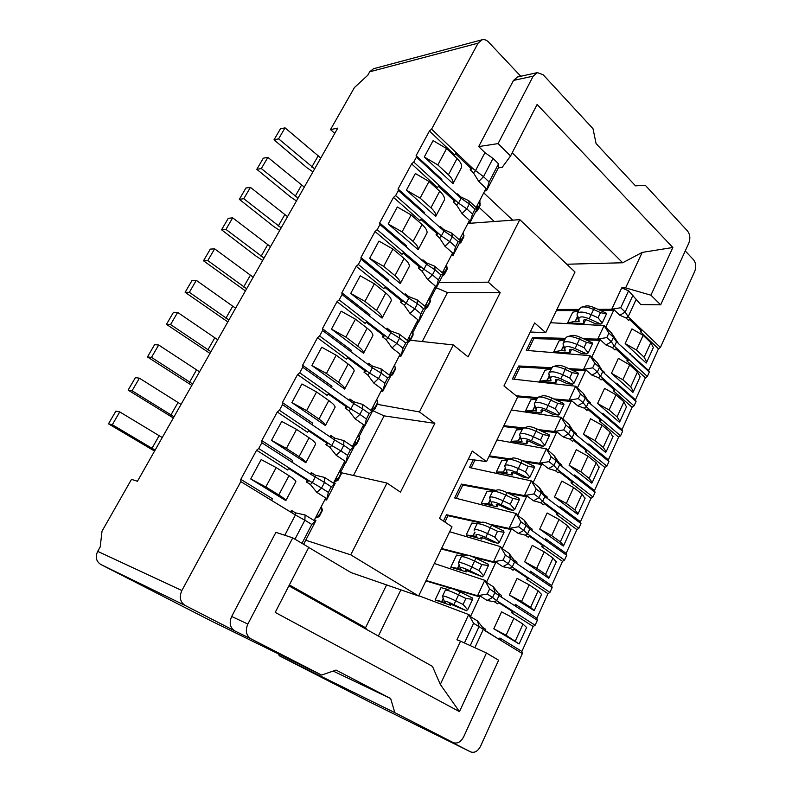 <?xml version="1.0" encoding="UTF-8"?>
<svg xmlns="http://www.w3.org/2000/svg" width="792" height="792" viewBox="0 0 792 792"><rect width="100%" height="100%" fill="white"/><g stroke="black" fill="none" stroke-linecap="round" stroke-linejoin="round"><path stroke-width="1.19" d="M288.902 585.852L432.482 666.418L440.312 684.456L459.479 711.652L486.446 652.994L460.538 641.173L440.312 684.456M566.785 264.231L622.68 262.766L512.206 152.787M483.734 192.842L512.691 220.156M622.68 262.766L642.213 252.4L672.863 247.49L537.105 104.485L510.563 155.975L498.079 143.6L478.695 146.579L484.932 152.658L475.378 170.933L473.467 172.864L470.181 169.745L472.765 168.439L431.571 129.145L429.452 130.997L416.117 155.618L441.837 179.378L441.698 180.398L416.453 157.083L413.761 162.053L411.632 163.895L398.059 188.961L424.344 212.315L424.175 213.414L398.366 190.506L395.624 195.575L393.495 197.396L379.665 222.928L406.543 245.847L406.326 247.025L379.942 224.542L377.15 229.71L375.022 231.511L360.934 257.519L388.407 279.982L388.159 281.249L361.172 259.222L358.33 264.478L356.202 266.27L341.857 292.763L369.943 314.751L369.646 316.117L342.055 294.545L339.154 299.901L337.026 301.673L322.413 328.67L351.143 350.163L350.797 351.618L322.572 330.541L319.622 335.996L317.493 337.748L302.593 365.26L331.987 386.248L331.591 387.793L302.722 367.221L299.713 372.784L297.574 374.527L282.397 402.564L312.464 423.007L312.018 424.661L282.487 404.623L279.418 410.296L277.279 412.008L261.796 440.6L261.855 442.748L258.727 448.529L256.588 450.222L240.798 479.368L240.808 481.625L181.873 590.525C179.022 597.099 180.13 602.088 185.199 605.494L234.759 630.907C229.997 627.69 228.977 622.878 231.68 616.473L275.903 532.353L292.753 537.857L308.751 547.361L275.21 612.404L459.479 711.652M642.213 252.4L625.621 287.902L650.935 295.188L672.863 247.49M510.563 155.975L502.178 167.359L498.356 167.855L498.534 163.795L493.02 158.42L483.526 176.665L489.11 182.002L498.534 163.795M470.24 645.599L479.041 626.65L473.586 623.314L468.706 614.582L456.925 639.797L460.538 641.173M486.446 652.994L498.604 660.221L463.746 736.669C460.875 741.995 457.38 743.975 453.272 742.619L435.135 733.679L470.695 751.905C474.566 753.182 477.863 751.262 480.586 746.173L522.354 653.568L521.878 651.44L499.92 637.996L500.811 640.411L499.267 639.441L499.92 637.996M484.932 152.658L493.02 158.42M625.621 287.902L621.72 287.912L628.591 290.803L640.778 304.593L660.667 304.831L650.935 295.188M468.359 459.093L486.526 461.607L472.27 451.054L439.481 518.404L452.004 526.828L418.622 596L350.757 554.846L305.732 540.233M530.214 332.016L545.728 332.65L534.649 322.918L503.969 385.932L517.661 397L486.526 461.607M410.395 340.243L453.291 344.936L468.072 356.885L500.178 292.634L447.43 292.565L422.275 341.54M340.926 472.646L386.961 483.051L400.465 492.149L434.848 423.354L384.09 415.869L353.46 475.487M467.894 223.433L519.799 219.641L575.002 272.022L545.728 332.65M418.622 596L351.084 572.616L308.712 547.44M340.718 472.032L345.362 463.072M353.925 446.51L354.519 445.371M359.212 436.303L364.092 426.858M384.09 415.869L372.517 410.583L373.745 409.989M412.82 332.67L418.305 322.087M430.106 299.267L435.729 288.387M500.178 292.634L488.268 282.17L438.976 282.645M436.333 287.763L447.43 292.565M350.757 554.846L386.961 483.051M488.268 282.17L519.799 219.641M453.291 344.936L419.443 411.939L434.848 423.354M419.443 411.939L377.259 404.346M333.165 671.072L390.664 698.554L336.065 670.072L321.602 675.061L211.108 620.908L100.792 564.478C96.149 561.409 95.119 557.033 97.683 551.361L100.208 546.906L102.019 531.165L131.492 479.368L137.452 481.259L337.748 128.116L330.502 129.601L354.42 87.556L367.736 75.26L369.696 71.795L478.101 43.164L431.571 129.145M366.706 629.511L365.528 627.739L386.595 584.912M289.377 584.951L365.528 627.739M378.358 636.045L400.881 589.862M494.277 221.503L479.081 207.385M470.181 169.745L470.893 168.379L472.765 168.439L483.526 176.665L478.754 181.467L473.467 172.864M489.11 182.002L486.535 190.694L498.356 167.855M628.591 290.803L620.7 307.742L625.175 312.018L633.016 295.129M640.312 331.561L640.876 330.323L642.639 330.502L640.312 331.561L658.469 348.827L660.409 347.46L630.194 318.632L628.601 320.423L626.036 317.988L619.849 315.285L625.175 312.018L628.155 316.691L635.946 299.871M621.72 287.912L611.721 309.256L620.7 307.742M475.002 209.237L469.319 203.98L466.795 208.84L472.497 214.088L475.002 209.237L477.477 208.217L469.993 222.681L472.497 214.088M441.698 180.398L458.41 195.822L457.519 193.872L460.855 196.96L468.745 200.673L469.319 203.98L461.073 198.277L458.528 203.148L466.795 208.84L462.023 213.593L456.618 205.059L453.262 201.99L453.984 200.614L438.382 186.308M612.325 347.569L614.453 346.282L616.532 348.183L614.938 349.955L612.325 347.569L606.019 345.005L611.365 341.758L614.453 346.282L616.523 341.807L613.444 337.263L608.899 333.056L606.801 337.56L611.365 341.758L613.444 337.263L611.582 333.066L618.592 343.728L648.668 370.537L649.301 372.082L631.244 355.41M608.899 333.056L604.068 325.601L597.752 339.085L606.801 337.56M564.943 339.422L533.838 338.63L532.561 337.531L526.324 350.391L589.99 355.657M533.838 338.63L528.056 350.529M458.142 241.798L452.341 236.64L449.767 241.59L455.588 246.728L458.142 241.798L460.776 240.511L453.163 255.222L455.588 246.728M424.175 213.414L441.243 228.561L440.372 226.552L443.777 229.581L451.836 233.145L452.341 236.64L443.965 230.977L441.372 235.937L449.767 241.59L444.995 246.292L439.461 237.828L436.036 234.818L436.778 233.412L420.839 219.364M598.396 377.616L600.534 376.339L602.653 378.21L601.059 379.952L598.396 377.616L591.971 375.18L597.336 371.963L600.534 376.339L602.633 371.795L599.455 367.399L594.812 363.271L592.673 367.844L597.336 371.963L599.455 367.399L597.623 363.053L601.9 370.062L604.553 372.408L604.741 373.675L617.651 385.12L616.661 383.18L635.432 399.851L636.055 401.455L617.651 385.12M594.812 363.271L589.971 355.697L583.565 369.389L592.673 367.844M550.965 368.735L520.047 367.052L518.76 365.973L512.414 379.022L575.675 386.219M520.047 367.052L514.147 379.219M440.986 274.943L435.055 269.874L432.432 274.913L438.382 279.962L440.986 274.943L443.777 273.359L436.036 288.337L438.382 279.962M406.326 247.025L423.779 261.895L422.918 259.816L426.403 262.786L434.63 266.191L435.055 269.874L426.551 264.261L423.918 269.3L432.432 274.913L427.66 279.576L422.007 271.181L418.503 268.221L419.255 266.795L402.97 253.024M584.258 408.137L586.397 406.87L588.555 408.692L586.971 410.424L584.258 408.137L577.705 405.831L583.08 402.643L586.397 406.87L588.525 402.257L585.238 398.01L580.496 393.97L578.328 398.614L583.08 402.643L585.238 398.01L583.437 393.515L587.812 400.455L590.515 402.762L590.683 404.088L603.841 415.295L602.861 413.295L621.997 429.62L622.601 431.284L603.841 415.295M580.496 393.97L575.655 386.258L569.141 400.178L578.328 398.614M423.512 308.672L417.453 303.712L414.79 308.84L420.869 313.78L423.512 308.672L426.482 306.801L418.602 322.037L420.869 313.78M388.159 281.249L405.989 295.822L405.148 293.674L408.712 296.584L417.117 299.831L417.453 303.712L408.83 298.138L406.147 303.277L414.79 308.84L410.028 313.454L404.247 305.138L400.663 302.237L401.425 300.782L384.783 287.288M569.884 439.134L572.032 437.887L574.23 439.669L572.656 441.372L569.884 439.134L563.211 436.976L568.606 433.818L572.032 437.887L574.2 433.194L570.794 429.106L565.963 425.155L563.755 429.878L568.606 433.818L570.794 429.106L569.032 424.462L573.497 431.343L576.249 433.59L576.398 434.996L589.812 445.945L588.852 443.896L608.355 459.845L608.939 461.578L589.812 445.945M565.963 425.155L561.112 417.315L554.489 431.462L563.755 429.878M405.732 343.015L399.534 338.164L396.822 343.382L403.039 348.213L405.732 343.015L408.88 340.837L400.851 356.351L403.039 348.213M369.646 316.117L387.882 330.373L387.06 328.155L390.703 331.007L399.287 334.075L399.534 338.164L390.783 332.64L388.05 337.867L396.822 343.382L392.07 347.945L386.149 339.699L382.487 336.867L383.269 335.382L366.26 322.195M555.281 470.636L557.439 469.389L559.687 471.141L558.103 472.824L555.281 470.636L548.48 468.626L553.895 465.488L557.439 469.389L559.647 464.637L556.113 460.706L551.183 456.855L548.955 461.647L553.895 465.488L556.113 460.706L554.4 455.905L558.954 462.716L561.766 464.914L561.884 466.389L575.566 477.081L574.616 474.972L594.505 490.545L595.069 492.327L575.566 477.081M551.183 456.855L546.332 448.876L539.609 463.241L548.955 461.647M473.22 459.766L469.448 467.537L531.343 480.902M474.962 460.003L471.131 467.904M387.625 377.982L381.298 373.24L378.526 378.556L384.882 383.278L387.625 377.982L390.951 375.487L382.783 391.278L384.882 383.278M350.797 351.618L369.448 365.548L368.646 363.261L372.369 366.043L381.13 368.933L381.298 373.24L372.408 367.765L369.626 373.091L378.526 378.556L373.784 383.061L367.726 374.903L363.983 372.141L364.775 370.626L347.391 357.746M540.451 502.643L542.609 501.415L544.906 503.108L543.332 504.771L540.451 502.643L533.511 500.782L538.946 497.683L542.609 501.415L544.846 496.574L541.203 492.822L536.174 489.06L533.897 493.941L538.946 497.683L541.203 492.822L539.53 487.852L544.183 494.594L547.044 496.733L547.133 498.287L561.092 508.712L560.152 506.543L580.427 521.71L580.981 523.571L561.092 508.712M536.174 489.06L531.313 480.942L524.482 495.545L533.897 493.941M494.416 490.872L462.805 485.08L461.409 484.09L454.677 497.95L516.077 513.493M462.805 485.08L456.35 498.376M369.191 413.582L362.716 408.969L359.895 414.384L366.399 418.988L369.191 413.582L372.705 410.761L364.389 426.848L366.399 418.988M331.591 387.793L350.658 401.386L349.876 399.019L353.687 401.732L362.647 404.445L362.716 408.969L353.697 403.544L350.856 408.969L359.895 414.384L355.153 418.829L348.965 410.761L345.134 408.058L345.946 406.524L328.175 393.961M525.373 535.174L527.541 533.957L529.878 535.61L528.313 537.243L525.373 535.174L518.305 533.462L523.75 530.402L527.541 533.957L529.818 529.036L526.037 525.452L520.908 521.799L518.602 526.759L523.75 530.402L526.037 525.452L524.413 520.324L529.165 526.987L532.085 529.076L532.145 530.699L546.381 540.837L545.45 538.619L566.141 553.38L566.676 555.301L546.381 540.837M520.908 521.799L516.057 513.543L509.098 528.383L518.602 526.759M480.239 522.799L447.945 515.721L446.52 514.75L443.451 521.077M447.945 515.721L444.876 522.037M350.411 449.856L343.787 445.361L340.916 450.876L347.559 455.351L350.411 449.856L354.123 446.688L345.649 463.072L347.559 455.351M312.018 424.661L331.531 437.887L330.769 435.442L334.66 438.095L343.817 440.609L343.787 445.361L334.63 439.996L331.739 445.52L340.916 450.876L336.184 455.261L329.848 447.282L325.938 444.658L326.759 443.084L308.593 430.868M510.048 568.23L512.226 567.023L514.612 568.636L513.048 570.24L510.048 568.23L502.841 566.686L508.296 563.657L512.226 567.023L514.543 562.033L510.632 558.627L505.395 555.083L503.049 560.122L508.296 563.657L510.632 558.627L509.058 553.331L513.909 559.914L516.889 561.944L516.919 563.647L531.442 573.497L530.521 571.21L551.618 585.545L552.133 587.535L531.442 573.497M505.395 555.083L500.534 546.668L493.465 561.766L503.049 560.122M486.516 190.743L484.704 190.971M469.973 222.72L468.171 222.899M451.945 254.242L453.103 255.272L451.351 255.37M434.788 287.377L435.976 288.377L434.244 288.427M418.582 322.087L416.83 322.067M400.831 356.4L399.099 356.311M382.764 391.327L381.051 391.169M364.36 426.898L362.667 426.67M344.263 462.231L345.589 463.122L343.956 462.815M335.204 483.259L326.542 500L328.383 492.406L331.284 486.803L335.204 483.278M325.146 499.158L326.502 500.019L324.888 499.643M302 543.352L311.791 524.443L315.919 520.552L303.623 544.322M511.513 612.691L513.949 611.701L535.125 625.244L533.145 626.482L511.513 612.691L512.167 611.276L513.949 611.701L499.089 602.207L497.534 603.781L494.475 601.831L487.12 600.455L480.091 595.99L470.448 616.621L470.23 615.483L468.715 614.552L418.76 595.723M426.106 580.496L477.536 595.742L479.031 596.683L453.658 589.159M477.566 595.723L484.773 580.338L489.624 588.911L499.01 595.564L498.396 593.386L501.435 595.346L501.435 597.128L537.362 620.284L536.867 618.225L515.344 604.336L516.255 606.682M502.841 566.686L495.95 562.082L486.466 582.358L486.238 581.269L484.753 580.298L434.323 563.478M441.55 548.5L466.894 554.994M470.349 555.885L493.446 561.805M518.305 533.462L511.553 528.719L502.217 548.668L500.524 546.619L449.638 531.739M446.52 514.75L481.467 522.393M489.238 524.086L509.078 528.422L510.493 529.432L492.099 525.403M461.409 484.09L495.911 490.387M506.355 492.287L524.462 495.594M489.298 455.845L509.989 458.905M522.651 460.776L539.59 463.28M546.361 448.836L496.97 439.926M503.841 425.67L523.68 427.957M538.441 429.65L554.479 431.501M561.132 417.275L511.394 409.999M516.166 395.792L537.322 397.564M553.826 398.94L569.121 400.217L570.418 401.336L556.42 400.148M518.76 365.973L551.42 367.716M568.844 368.646L583.546 369.428M532.561 337.531L565.458 338.332M583.536 338.778L597.732 339.125L598.98 340.293L586.12 339.966M604.088 325.562L550.519 322.73M556.924 309.464L579.259 309.395M597.94 309.335L611.711 309.296M457.123 194.634L457.519 193.872M470.893 168.379L455.618 153.836M640.876 330.323L629.462 319.453M486.486 190.743L485.367 189.684M619.849 315.285L613.968 309.712L612.929 310.484L600.504 310.504M578.704 310.553L556.38 310.603M612.929 310.484L611.672 309.296M476.329 207.128L477.467 208.177M604.048 325.562L611.582 333.066M413.761 162.053L458.528 203.148L456.618 205.059M460.855 196.96L461.073 198.277L458.41 195.822M618.592 343.728L615.77 340.134M616.532 348.183L647.331 376.457L649.301 372.082M453.262 201.99L455.855 200.693L453.984 200.614M439.926 227.393L440.372 226.552M647.331 376.457L645.381 377.824L626.878 360.885L629.224 359.835L627.452 359.627L615.82 348.975M469.943 222.73L468.795 221.681M459.608 239.431L460.766 240.471M589.961 355.648L597.623 363.053M395.624 195.575L441.372 235.937L439.461 237.828M443.777 229.581L443.965 230.977L441.243 228.561M604.741 373.675L601.9 370.062M602.653 378.21L634.055 405.9L636.055 401.455M436.036 234.818L438.649 233.531L436.778 233.412M422.433 260.746L422.918 259.816M634.055 405.9L632.095 407.256L613.236 390.664L615.592 389.615L613.82 389.387L601.969 378.952M591.971 375.18L585.862 369.824L584.813 370.577L571.428 369.844M584.813 370.577L583.506 369.428M442.589 272.309L443.767 273.319M575.645 386.219L583.437 393.515M377.15 229.71L423.918 269.3L422.007 271.181M426.403 262.786L426.551 264.261L423.779 261.895M590.683 404.088L588.525 402.257L587.812 400.455M588.555 408.692L620.572 435.798L622.601 431.284M418.503 268.221L421.126 266.944L419.255 266.795M404.613 294.693L405.148 293.674M620.572 435.798L618.611 437.135L599.376 420.908L601.752 419.869L599.97 419.612L587.902 409.405M536.778 398.495L517.483 396.861M425.264 305.762L426.472 306.752M561.102 417.275L569.032 424.462M358.33 264.478L406.147 303.277L404.247 305.138M408.712 296.584L408.83 298.138L405.989 295.822M576.398 434.996L574.2 433.194L573.497 431.343M574.23 439.669L606.88 466.151L608.939 461.578M400.663 302.237L403.296 300.96L401.425 300.782M386.476 329.264L387.06 328.155M606.88 466.151L604.91 467.478L585.308 451.618L587.684 450.589L585.912 450.302L573.616 440.332M418.542 322.087L417.325 321.107M563.211 436.976L556.855 431.848L555.796 432.59L541.045 430.878M522.334 428.71L503.435 426.522M555.796 432.59L554.44 431.492M407.632 339.817L408.87 340.788M546.322 448.826L554.4 455.905M339.154 299.901L388.05 337.867L386.149 339.699M390.703 331.007L390.783 332.64L387.882 330.373M561.884 466.389L559.647 464.637L558.954 462.716M559.687 471.141L592.97 496.98L595.069 492.327M382.487 336.867L385.14 335.6L383.269 335.382M368.003 364.478L368.646 363.261M592.97 496.98L591 498.287L571.012 482.813L573.408 481.793L571.626 481.477L559.102 471.765M400.802 356.39L399.554 355.43M548.48 468.626L541.995 463.617L540.946 464.35L525.264 462.013M508.177 459.469L488.931 456.608M540.946 464.35L539.55 463.28M389.684 374.487L390.951 375.438M531.303 480.892L539.53 487.852M319.622 335.996L369.626 373.091L367.726 374.903M372.369 366.043L372.408 367.765L369.448 365.548M547.133 498.287L544.846 496.574L544.183 494.594M544.906 503.108L578.853 528.294L580.981 523.571M363.983 372.141L366.647 370.884L364.775 370.626M349.193 400.336L349.876 399.019M578.853 528.294L576.883 529.581L556.499 514.513L558.895 513.493L557.122 513.157L544.351 503.692M382.724 391.327L381.457 390.387M533.511 500.782L526.898 495.901L525.838 496.624L508.979 493.535M525.838 496.624L524.423 495.584M371.408 409.791L372.695 410.711M516.038 513.493L517.721 515.533L524.413 520.324M299.713 372.784L350.856 408.969L348.965 410.761M353.687 401.732L353.697 403.544L350.658 401.386M532.145 530.699L529.818 529.036L529.165 526.987M529.878 535.61L564.508 560.102L566.676 555.301M345.134 408.058L347.817 406.811L345.946 406.524M330.026 436.867L330.769 435.442M564.508 560.102L562.528 561.37L541.748 546.718L544.154 545.708L542.371 545.332L529.363 536.144M364.33 426.898L363.023 425.977M352.796 445.738L354.113 446.638M279.418 410.296L331.739 445.52L329.848 447.282M334.66 438.095L334.63 439.996L331.531 437.887M516.919 563.647L514.543 562.033L513.909 559.914M514.612 568.636L549.935 592.416L552.133 587.535M325.938 444.658L328.621 443.421L326.759 443.084M261.855 442.748L312.028 475.081L311.296 472.557L315.275 475.131L324.631 477.447L333.432 483.15L344.867 461.063L336.184 455.261M310.494 474.091L311.296 472.557M549.935 592.416L547.955 593.673L526.749 579.437L529.175 578.437L527.393 578.041L514.137 569.121M495.95 562.082L494.891 562.785L474.279 557.479M465.676 555.271L441.302 549.004M494.891 562.785L493.416 561.795M333.838 482.358L335.184 483.229M315.275 475.131L315.206 477.13L312.256 482.754L310.375 484.496L306.365 481.942L307.207 480.348L309.078 480.724L289.05 467.923L287.536 469.943L256.588 450.222M307.207 480.348L288.635 468.478M240.808 481.625L292.159 512.978L290.605 511.998L291.456 510.375L295.525 512.869L305.088 514.978L314.087 520.502L325.74 498.01L316.859 492.377L310.375 484.496M240.798 479.368L272.3 498.653L271.745 500.514L290.605 511.998M512.167 611.276L498.653 602.643M474.863 647.707L483.219 629.66L482.625 627.403L485.724 629.303L485.694 631.174L522.354 653.568M470.448 616.621L477.566 620.987L479.041 626.65L499.267 639.441M456.36 152.787L454.747 155.064L429.452 130.997M416.117 155.618L416.453 157.083M468.745 200.673L476.131 207.524L486.041 188.377L478.754 181.467M626.036 317.988L628.155 316.691L630.194 318.632M439.095 185.308L437.491 187.555L411.632 163.895M398.059 188.961L398.366 190.506M451.836 233.145L459.38 239.867L469.468 220.394L462.023 213.593M606.019 345.005L600.029 339.53L598.98 340.293M421.512 218.414L419.918 220.641L393.495 197.396M379.665 222.928L379.942 224.542M434.63 266.191L442.342 272.785L452.598 252.965L444.995 246.292M403.623 252.123L402.039 254.321L375.022 231.511M360.934 257.519L361.172 259.222M417.117 299.831L424.997 306.296L435.442 286.12L427.66 279.576M577.705 405.831L571.477 400.594L570.418 401.336M385.397 286.437L383.823 288.615L356.202 266.27M341.857 292.763L342.055 294.545M399.287 334.075L407.335 340.392L417.968 319.859L410.028 313.454M366.844 321.394L365.28 323.542L337.026 301.673M322.413 328.67L322.572 330.541M381.13 368.933L389.367 375.111L400.188 354.212L392.07 347.945M347.935 357.004L346.381 359.123L317.493 337.748M302.593 365.26L302.722 367.221M362.647 404.445L371.062 410.464L382.081 389.179L373.784 383.061M328.68 393.277L327.136 395.366L297.574 374.527M282.397 402.564L282.487 404.623M343.817 440.609L352.42 446.47L363.647 424.789L355.153 418.829M511.553 528.719L510.493 529.432M502.217 548.668L509.058 553.331M309.058 430.244L307.524 432.303L277.279 412.008M261.796 440.6L292.575 460.469L292.08 462.221M324.631 477.447L324.512 482.437L331.284 486.803M312.028 475.081L324.512 482.437L321.582 488.05L328.383 492.406M486.466 582.358L493.436 586.882L498.396 593.386M493.436 586.882L494.97 592.357L492.594 597.465L496.653 600.643L499.01 595.564L501.435 597.128M311.791 524.443L304.861 520.215L294.99 539.184M306.365 481.942L309.078 480.724L321.582 488.05L316.859 492.377M305.088 514.978L304.861 520.215L295.406 514.968L284.793 535.253M489.624 588.911L487.238 594.04L492.594 597.465L487.12 600.455M473.586 623.314L464.439 642.946M477.546 595.703L487.238 594.04M451.272 588.446L425.898 580.922M258.727 448.529L289.05 467.923M494.475 601.831L496.653 600.643L499.089 602.207M535.125 625.244L537.362 620.284M314.523 519.661L315.899 520.502M295.525 512.869L295.406 514.968L292.159 512.978L291.456 510.375M480.091 595.99L479.031 596.683M477.566 620.987L482.625 627.403M278.626 654.004L279.19 655.726L394.832 712.642L390.664 698.554M498.079 143.6L533.214 76.151L537.402 72.616L543.213 74.814L593.01 128.71L596.089 143.59L635.501 185.853L645.302 185.298L687.466 230.927C690.07 234.392 690.525 238.441 688.832 243.065L660.667 304.831M533.214 76.151L513.483 80.418L478.695 146.579M231.68 616.473L247.856 624.066L292.753 537.857M513.483 80.418L517.641 76.943L537.402 72.616M520.76 76.26L488.555 42.055C486.545 40.006 484.387 39.253 482.09 39.778L478.101 43.164M660.409 347.46L694.772 271.27C696.396 266.805 695.96 262.944 693.475 259.677L685.238 250.935M394.832 712.642L453.272 742.619M247.856 624.066C245.104 630.63 246.134 635.54 250.955 638.817L321.602 675.061M330.502 129.601L334.768 133.383M629.937 354.202L630.254 353.509M616.315 383.942L616.661 383.18M626.878 360.885L627.452 359.627M602.474 414.137L602.861 413.295M613.236 390.664L613.82 389.387M588.426 444.817L588.852 443.896M599.376 420.908L599.97 419.612M574.151 475.972L574.616 474.972M585.308 451.618L585.912 450.302M559.647 507.632L560.152 506.543M571.012 482.813L571.626 481.477M544.916 539.798L545.45 538.619M556.499 514.513L557.122 513.157M529.937 572.477L530.521 571.21M541.748 546.718L542.371 545.332M514.721 605.692L515.344 604.336M526.749 579.437L527.393 578.041M368.25 701.286L279.19 655.726M482.09 39.778L373.458 68.736L369.696 71.795M658.469 348.827L648.668 370.537M645.381 377.824L635.432 399.851M632.095 407.256L621.997 429.62M618.611 437.135L608.355 459.845M604.91 467.478L594.505 490.545M591 498.287L580.427 521.71M576.883 529.581L566.141 553.38M562.528 561.37L551.618 585.545M547.955 593.673L536.867 618.225M533.145 626.482L521.878 651.44M452.994 183.665L461.508 167.518C462.122 165.033 460.637 162.033 457.053 158.509L446.589 148.559L433.105 140.63L424.274 156.994L452.994 183.665C453.578 181.249 452.054 178.289 448.421 174.794L457.053 158.509M415.374 173.507L406.395 190.169L435.739 216.374L444.401 199.95C444.946 197.594 443.381 194.693 439.708 191.228L429.017 181.457L415.374 173.507M418.176 249.678L426.997 232.947C427.462 230.739 425.819 227.938 422.057 224.542L411.127 214.939L397.327 206.989L388.179 223.958L418.176 249.678C418.602 247.54 416.919 244.787 413.107 241.421L422.057 224.542M400.297 283.576L409.276 266.548C409.662 264.488 407.93 261.786 404.088 258.459L392.911 249.044L378.952 241.085L369.636 258.37L400.297 283.576C400.643 281.586 398.861 278.942 394.97 275.656L404.088 258.459M382.09 318.107L391.238 300.762C391.535 298.841 389.713 296.257 385.783 293L374.349 283.774L360.231 275.814L350.737 293.416L382.09 318.107C382.348 316.265 380.487 313.731 376.507 310.513L385.783 293M363.548 353.262L372.864 335.6C373.072 333.838 371.161 331.363 367.142 328.185L355.45 319.166L341.154 311.187L331.482 329.125L363.548 353.262C363.716 351.579 361.766 349.163 357.687 346.025L367.142 328.185M322.393 373.082L344.668 389.07L354.153 371.082C354.272 369.478 352.272 367.132 348.143 364.023L336.194 355.212L321.72 347.243L311.87 365.518L322.393 373.082M325.423 425.552L335.095 407.227C335.115 405.791 333.016 403.564 328.799 400.544L316.562 391.951L301.92 383.971L291.872 402.613L325.423 425.552C325.403 424.205 323.255 422.047 318.978 419.067L328.799 400.544M282.516 447.579L305.821 462.726L315.671 444.055C315.592 442.797 313.394 440.698 309.078 437.768L296.564 429.403L281.734 421.423L271.498 440.411L282.516 447.579M274.913 493.881L285.843 500.613L295.881 481.576C295.703 480.497 293.396 478.536 288.971 475.695L276.17 467.577L261.152 459.598L250.718 478.962L274.913 493.881M466.181 610.523L467.686 609.791L472.596 599.326L472.101 597.95M449.302 603.603L466.191 610.642M447.638 589.377L441.015 587.605L435.115 599.95L450.48 605.236M450.945 604.009L450.391 605.177L449.272 603.662M482.14 576.556L483.625 575.824L488.446 565.528L487.941 564.201M465.221 570.042L482.15 576.695M463.35 556.063L456.578 555.063L450.767 567.201L466.28 571.893M466.894 570.349L466.191 571.834M497.822 543.163L499.297 542.401L504.049 532.283L503.524 531.006M480.883 537.026L492.832 541.985L497.822 543.292M477.932 523.562L471.893 523.027L466.181 534.986L481.823 539.095M482.575 537.243L481.734 539.025M526.898 495.901L517.721 515.533M513.236 510.315L514.721 509.533L519.394 499.574L518.849 498.356M496.287 504.544L496.238 504.652C496.604 504.177 498.109 504.544 500.752 505.732L508.216 509.306L513.246 510.444M492.337 491.674L486.971 491.505L481.338 503.267L497.119 506.811M498.019 504.662L497.029 506.741M541.995 463.617L532.966 482.932M528.413 477.992L529.888 477.19L534.491 467.389L533.937 466.221M511.454 472.577L511.394 472.695C511.79 472.151 513.305 472.468 515.938 473.636L523.344 477.16L528.422 478.111M507.276 460.35L501.811 460.459L496.277 472.042L512.177 475.052M513.206 472.606L512.087 474.972M556.855 431.848L547.965 450.846M543.342 446.183L544.817 445.371L549.341 435.719L548.777 434.61M526.532 441.005L526.304 441.253C526.739 440.639 528.264 440.897 530.878 442.045L538.243 445.52L543.352 446.302M521.977 429.521L516.424 429.907L510.969 441.312L526.987 443.777M528.155 441.055L526.908 443.698L526.324 441.451M571.477 400.594L562.726 419.285M558.033 414.889L559.508 414.048L563.963 404.554L563.379 403.484M541.223 410.018L540.986 410.305C541.451 409.613 542.985 409.83 545.589 410.949L552.905 414.374L558.043 414.998M536.451 399.168L530.808 399.812L525.442 411.048L541.57 412.998M542.866 410.008L541.49 412.919L540.995 410.513M585.862 369.824L577.259 388.219M550.707 369.27L544.985 370.181L539.698 381.239L555.934 382.694M557.35 379.447L555.855 382.615L555.439 379.833C555.934 379.081 557.479 379.249 560.063 380.348L567.329 383.724L572.507 384.189M572.497 384.08L573.972 383.219L578.358 373.873L577.754 372.854M600.029 339.53L591.555 357.647M586.733 353.747L588.208 352.876L592.525 343.678L591.911 342.708M569.755 349.658L569.666 349.836C570.191 349.015 571.745 349.143 574.319 350.212L581.536 353.549L586.743 353.856M564.745 339.837L558.944 340.996L553.727 351.886L570.072 352.856M571.606 349.351L569.992 352.777L569.666 349.836M613.968 309.712L605.633 327.551M578.566 310.84L572.685 312.246L567.557 322.968L583.991 323.483M585.644 319.73L583.912 323.393M600.742 323.888L602.217 323.007L606.464 313.949L605.84 312.998M583.773 320.107L583.674 320.295C584.229 319.414 585.783 319.503 588.357 320.552L595.525 323.829L600.762 323.997M526.591 627.452L522.987 624.096L513.859 618.304L501.603 611.84L493.802 628.789L519.116 643.955L506.118 635.253L493.802 628.789M541.54 594.446L538.114 590.802L529.165 584.823L517.037 578.348L509.355 595.02L534.214 610.622L530.581 607.385L521.542 601.494L509.355 595.02M541.213 573.131L548.717 578.259L549.074 577.823L545.579 574.358L536.719 568.29L524.651 561.805L541.213 573.131M556.251 561.954L552.984 558.043L544.213 551.875L532.214 545.401L524.651 561.805M555.934 540.778L563.3 546.064L563.686 545.539L560.34 541.857L551.648 535.61L539.708 529.125L555.934 540.778M570.735 529.977L567.626 525.799L559.023 519.463L547.143 512.978L539.708 529.125M570.438 508.939L577.655 514.364L578.081 513.761L574.863 509.87L566.349 503.445L554.519 496.96L570.438 508.939M584.991 498.495L582.041 494.069L573.606 487.555L561.845 481.071L554.519 496.96M576.358 471.022L591.782 483.17L592.248 482.477L589.159 478.388L580.803 471.794L569.101 465.31L576.358 471.022M599.019 467.508L596.218 462.825L587.951 456.162L576.309 449.668L569.101 465.31M598.752 446.738L605.692 452.44L606.187 451.678L603.227 447.391L595.039 440.639L583.457 434.155L598.752 446.738M612.84 436.986L610.187 432.076L602.078 425.245L590.545 418.76L583.457 434.155M612.582 416.354L619.394 422.195L619.928 421.354L617.087 416.879L609.058 409.969L597.574 403.484L612.582 416.354M626.452 406.94L623.938 401.801L615.978 394.812L604.563 388.337L597.574 403.484M618.334 379.408L632.887 392.406L633.452 391.486L630.729 386.833L622.858 379.774L611.483 373.289L618.334 379.408M639.847 377.348L640.134 376.725L637.471 371.983L629.67 364.855L618.364 358.37L611.483 373.289M653.053 348.203L653.351 347.53L650.806 342.619L643.154 335.353L631.947 328.868L625.185 343.56L646.173 363.063L646.767 362.073L644.163 357.242L636.441 350.044L625.185 343.56M447.48 589.426L448.173 589.189M467.666 609.781L463.072 604.444L465.884 598.465L458.558 594.871C451.252 591.396 446.866 589.822 445.391 590.149L450.321 588.456C451.43 588.208 454.648 589.357 459.974 591.891L472.418 597.98M465.884 598.465L472.596 599.326M466.399 610.771L453.945 604.652C447.51 601.613 444.292 600.534 444.312 601.405L445.45 602.89L441.728 601.514L443.441 598.91M444.312 601.405L442.49 596.227C443.253 595.485 447.668 597.019 455.727 600.851L463.072 604.444M435.115 599.95L441.728 601.514L443.243 598.326M483.625 575.824L479.061 570.487L481.833 564.607L474.547 561.063C467.488 557.756 463.092 556.311 461.37 556.726L466.231 555.083C467.518 554.766 470.745 555.826 475.893 558.241L488.248 564.231M481.833 564.607L488.446 565.528M482.348 576.823L469.963 570.794C463.399 567.765 460.172 566.834 460.281 568.013L461.271 569.606L457.519 568.359L459.36 565.438M460.281 568.013L458.429 562.805C459.301 561.825 463.746 563.201 471.765 566.943L479.061 570.487M450.767 567.201L457.519 568.359L459.172 564.894M465.191 570.121L466.201 571.854M477.447 523.72L481.902 522.245C483.358 521.869 486.575 522.829 491.555 525.136L503.831 531.046M499.297 542.401L494.782 537.085L497.515 531.293L490.278 527.809C483.466 524.651 479.071 523.324 477.111 523.839L474.24 529.65M497.515 531.293L504.049 532.283M498.019 543.431L485.714 537.491C479.18 534.521 475.923 533.729 475.942 535.095L476.833 536.867L473.062 535.738L475.002 532.531M474.22 530.402L474.101 529.927C475.081 528.709 479.566 529.937 487.545 533.59L494.782 537.085M466.181 534.986L473.062 535.738L474.824 532.036M480.843 537.124L481.744 539.045M493 491.327L497.336 489.921C498.95 489.486 502.158 490.367 506.959 492.575L519.156 498.396M514.721 509.533L510.256 504.227L512.939 498.534L505.751 495.099C499.178 492.079 494.802 490.872 492.634 491.446L489.684 497.257M512.939 498.534L519.394 499.574M513.434 510.573L501.217 504.722C494.713 501.831 491.426 501.158 491.357 502.712L492.149 504.643L488.357 503.633L490.387 500.148M491.357 502.712L489.525 497.584C490.614 496.138 495.129 497.208 503.068 500.782L510.256 504.227M481.338 503.267L488.357 503.633L490.218 499.712M496.238 504.652L497.039 506.761M508.335 459.429L512.553 458.093C514.295 457.618 517.493 458.429 522.116 460.528L534.234 466.26M529.888 477.19L525.482 471.893L528.115 466.29L520.978 462.914C514.642 460.033 510.296 458.924 507.939 459.558L504.88 465.379M528.115 466.29L534.491 467.389M528.601 478.249L516.463 472.487C509.989 469.656 506.672 469.112 506.514 470.834L507.217 472.933L503.405 472.042L505.474 468.438L504.702 465.745C505.89 464.092 510.434 465.013 518.334 468.508L525.482 471.893M496.277 472.042L503.405 472.042L505.326 468.003M511.394 472.695L512.097 474.992M523.443 428.026L527.551 426.759C529.412 426.245 532.58 426.997 537.035 428.997L549.064 434.65M544.817 445.371L540.461 440.085L543.055 434.57L535.966 431.234C529.858 428.502 525.542 427.472 523.027 428.155L519.839 434.006M543.055 434.57L549.341 435.719M543.53 446.45L531.472 440.758C525.027 438.006 521.69 437.57 521.443 439.461L522.057 441.728L518.225 440.936L520.304 437.323L519.641 434.412C520.928 432.551 525.502 433.323 533.362 436.748L540.461 440.085M510.969 441.312L518.225 440.936L520.176 436.847M538.332 397.109L542.332 395.901C544.302 395.366 547.43 396.05 551.717 397.96L563.676 403.534M559.508 414.048L555.202 408.781L557.756 403.356L550.707 400.069C544.837 397.455 540.57 396.515 537.907 397.238L534.56 403.128M557.756 403.356L563.963 404.554M558.221 415.147L546.242 409.543C539.827 406.85 536.461 406.534 536.135 408.583L536.659 410.998L532.808 410.315L534.897 406.682L534.352 403.573C535.729 401.504 540.322 402.138 548.143 405.484L555.202 408.781M525.442 411.048L532.808 410.315L534.788 406.167M539.698 381.239L547.163 380.17L549.262 376.517L548.826 373.22C550.292 370.943 554.915 371.448 562.696 374.725L569.705 377.972L572.22 372.626L565.221 369.389C559.588 366.904 555.37 366.033 552.578 366.775L549.064 372.725M552.578 366.775L556.905 365.508C558.964 364.963 562.053 365.597 566.171 367.409L578.041 372.903M572.685 384.338L560.776 378.814C554.4 376.18 551.004 375.972 550.598 378.18L551.034 380.754L547.163 380.17L549.173 375.972M572.22 372.626L578.358 373.873M573.972 383.219L569.705 377.972M588.208 352.876L583.991 347.638L586.466 342.382L579.506 339.184C574.101 336.818 569.953 336.016 567.062 336.768L571.279 335.58C573.408 335.026 576.447 335.61 580.397 337.333L592.198 342.758M586.466 342.382L592.525 343.678M586.912 354.004L575.091 348.559C568.735 345.995 565.32 345.896 564.835 348.252L565.191 350.965L561.31 350.49L563.409 346.807L563.082 343.322C564.637 340.867 569.28 341.233 577.022 344.441L583.991 347.638M553.727 351.886L561.31 350.49L563.33 346.243M567.557 322.968L575.239 321.255L577.348 317.562L577.111 313.889C578.754 311.246 583.427 311.494 591.129 314.622L598.049 317.78L600.484 312.602L593.574 309.454C588.397 307.207 584.318 306.454 581.348 307.207L579.546 308.791L577.388 313.325M581.348 307.207L585.446 306.098C587.634 305.544 590.624 306.088 594.406 307.722L606.118 313.068M583.674 320.295L583.922 323.423M600.93 324.146L589.179 318.78C582.853 316.275 579.417 316.275 578.853 318.78L579.14 321.631L575.239 321.255L577.279 316.958M600.484 312.602L606.454 313.949M602.217 323.007L598.049 317.78M479.863 205.87L479.922 200.198M477.061 205.722L477.338 208.068M477.378 208.405L477.368 210.692L475.25 212.533M463.558 237.412L463.449 232.006M460.538 237.63L460.993 242.372L458.934 244.055M446.975 269.488L446.698 264.38M443.728 270.102L444.342 274.586L442.352 276.121M430.106 302.128L429.64 297.307M426.631 303.128L427.393 307.375L425.482 308.741M409.226 336.748L410.147 340.728L408.296 341.956M412.939 335.333L412.295 330.818M395.465 369.122L394.634 364.934M391.505 370.963L392.604 374.675L391.357 375.626M377.685 403.514L376.655 399.653M373.478 405.801L374.745 409.216L374.101 409.89M359.588 438.53L358.35 435.016M355.113 441.263L356.558 444.391L355.786 444.995M336.412 477.378L338.045 480.2L337.471 480.655M341.164 474.17L339.709 471.012M322.403 510.464L320.73 507.672M317.374 514.166L319.196 516.671L315.345 518.087M445.391 590.149L442.579 596.039M461.37 556.726L458.538 562.577M505.474 468.438L507.217 472.933M520.304 437.323L522.057 441.728M534.897 406.682L536.659 410.998M549.262 376.517L551.034 380.754M567.062 336.768L565.547 338.144L563.33 342.797M563.409 346.807L565.191 350.965M577.348 317.562L579.14 321.631M424.274 156.994L437.837 164.934L448.421 174.794M406.395 190.169L420.107 198.119L430.927 207.811C434.64 211.236 436.243 214.097 435.739 216.374M388.179 223.958L402.059 231.917L413.107 241.421M369.636 258.37L383.675 266.33L394.97 275.656M350.737 293.416L364.944 301.386L376.507 310.513M331.482 329.125L345.866 337.105L357.687 346.025M311.87 365.518L326.423 373.497L338.511 382.199C342.688 385.258 344.738 387.555 344.668 389.07M291.872 402.613L306.613 410.593L318.978 419.067M271.498 440.411L286.417 448.401L299.069 456.637C303.445 459.528 305.692 461.558 305.821 462.726M250.718 478.962L265.825 486.941L278.774 494.941C283.259 497.732 285.615 499.623 285.843 500.613M199.535 371.795L158.687 345.015L154.608 344.659L147.451 356.945L151.49 357.38L192.634 383.962M191.812 385.417L147.451 356.945M181.041 404.395L139.392 378.18L135.412 377.606L128.126 390.1L132.076 390.763L174.032 416.76M173.349 417.968L128.126 390.1M162.241 437.55L119.76 411.919L115.879 411.117L108.464 423.829L112.316 424.73L155.103 450.123M154.569 451.074L108.464 423.829M235.6 308.207L196.307 280.358L192.05 280.427L185.13 292.307L189.347 292.317L228.928 319.978M227.839 321.898L185.13 292.307M217.721 339.738L177.655 312.414L173.488 312.276L166.449 324.354L170.577 324.572L210.929 351.697M209.969 353.4L166.449 324.354M245.411 290.921L203.495 260.796L207.801 260.598L246.629 288.763M253.192 277.19L214.642 248.837L210.306 249.114L203.495 260.796M270.508 246.678L232.67 217.84L228.264 218.305L221.562 229.799L225.948 229.403L264.043 258.063M262.706 260.429L256.588 256.529L221.562 229.799M287.536 216.652L250.411 187.348L245.926 188.011L239.333 199.317L243.797 198.723L281.18 227.858M279.715 230.432L273.685 226.492L239.333 199.317M304.296 187.1L267.864 157.36L263.3 158.192L256.816 169.32L261.35 168.547L298.04 198.129M296.465 200.911L290.515 196.941L256.816 169.32M320.79 158.014L285.031 127.849L280.398 128.858L274.022 139.808L278.626 138.857L314.632 168.874M312.949 171.844L307.078 167.855L274.022 139.808M158.687 345.015L151.49 357.38M139.392 378.18L132.076 390.763M119.76 411.919L112.316 424.73M196.307 280.358L189.347 292.317M177.655 312.414L170.577 324.572M214.642 248.837L207.801 260.598M232.67 217.84L225.948 229.403M250.411 187.348L243.797 198.723M267.864 157.36L261.35 168.547M285.031 127.849L278.626 138.857M368.132 701.227L470.626 751.875M181.873 590.525L97.683 551.361M185.199 605.494L100.792 564.478M435.065 733.639L453.202 742.589M250.955 638.817L234.759 630.907M453.945 604.652L459.974 591.891M469.963 570.794L475.893 558.241M485.714 537.491L491.555 525.136M501.217 504.722L506.959 492.575M516.463 472.487L522.116 460.528M531.472 440.758L537.035 428.997M546.242 409.543L551.717 397.96M555.687 379.526L555.439 380.051M560.776 378.814L566.171 367.409M575.091 348.559L580.397 337.333M569.933 349.5L569.656 350.074M583.952 319.928L583.654 320.542M589.179 318.78L594.406 307.722M480.338 203.841L476.764 209.603M463.963 235.491L460.34 241.352M447.322 267.686L443.629 273.646M430.383 300.445L427.383 306.237L426.314 306.623M413.147 333.778L410.098 339.669L408.276 340.322M395.604 367.696L392.505 373.695L389.882 374.636M376.774 399.435L377.744 402.227L374.596 408.335L371.606 409.405M358.598 434.531L359.578 437.372L356.36 443.589L353.351 444.678M340.105 470.25L341.065 473.161L337.798 479.487L334.759 480.586M321.265 506.632L322.225 509.603L318.889 516.047L315.82 517.156M513.859 618.304L506.118 635.253M522.987 624.096L515.335 640.946M529.165 584.823L521.542 601.494M538.114 590.802L530.581 607.385M552.984 558.043L545.579 574.358M544.213 551.875L536.719 568.29M567.626 525.799L560.34 541.857M559.023 519.463L551.648 535.61M582.041 494.069L574.863 509.87M573.606 487.555L566.349 503.445M504.771 466.32L506.514 470.834M587.951 456.162L580.803 471.794M596.218 462.825L589.159 478.388M519.681 435.036L521.443 439.461M602.078 425.245L595.039 440.639M610.187 432.076L603.227 447.391M534.362 404.247L536.135 408.583M623.938 401.801L617.087 416.879M615.978 394.812L609.058 409.969M548.816 373.933L550.598 378.18M629.67 364.855L622.858 379.774M637.471 371.983L630.729 386.833M563.043 344.084L564.835 348.252M643.154 335.353L636.441 350.044M650.806 342.619L644.163 357.242M577.051 314.691L578.853 318.78M437.837 164.934L446.589 148.559M420.107 198.119L429.017 181.457M430.927 207.811L439.708 191.228M402.059 231.917L411.127 214.939M383.675 266.33L392.911 249.044M364.944 301.386L374.349 283.774M345.866 337.105L355.45 319.166M338.511 382.199L348.143 364.023M326.423 373.497L336.194 355.212M306.613 410.593L316.562 391.951M299.069 456.637L309.078 437.768M286.417 448.401L296.564 429.403M278.774 494.941L288.971 475.695M265.825 486.941L276.17 467.577M189.535 382.229L196.446 370.062M170.894 415.038L177.923 402.673M151.925 448.411L159.073 435.828M225.908 318.226L232.591 306.464M207.87 349.965L214.672 338.006M243.639 287.011L250.222 275.438M261.093 256.311L267.567 244.916M278.259 226.096L284.635 214.889M295.159 196.357L301.425 185.328M311.791 167.092L317.958 156.242M368.191 701.257L470.695 751.905M526.7 627.224L519.116 643.955M541.669 594.158L534.214 610.622M556.41 561.617L549.074 577.823M570.913 529.581L563.686 545.539M585.189 498.059L578.081 513.761M599.247 467.013L592.248 482.477M613.087 436.451L606.187 451.678M534.947 406.801L534.56 407.613M626.71 406.365L619.928 421.354M549.311 376.636L548.925 377.447M640.134 376.725L633.452 391.486M563.458 346.926L563.072 347.747M653.351 347.53L646.767 362.073M391.733 375.517L390.803 375.774M356.123 444.896L352.955 445.846M341.134 473.269L340.124 470.22M337.778 480.556L334.194 481.665M322.384 509.84L321.314 506.553M477.368 210.692L480.209 205.207M460.993 242.372L463.884 236.788M444.342 274.586L447.272 268.914M427.393 307.375L430.383 301.594M410.147 340.728L413.186 334.848M392.604 374.675L395.693 368.686M374.745 409.216L377.893 403.128M356.558 444.391L359.766 438.194M338.045 480.2L341.312 473.893M319.196 516.671L322.512 510.236"/></g></svg>
